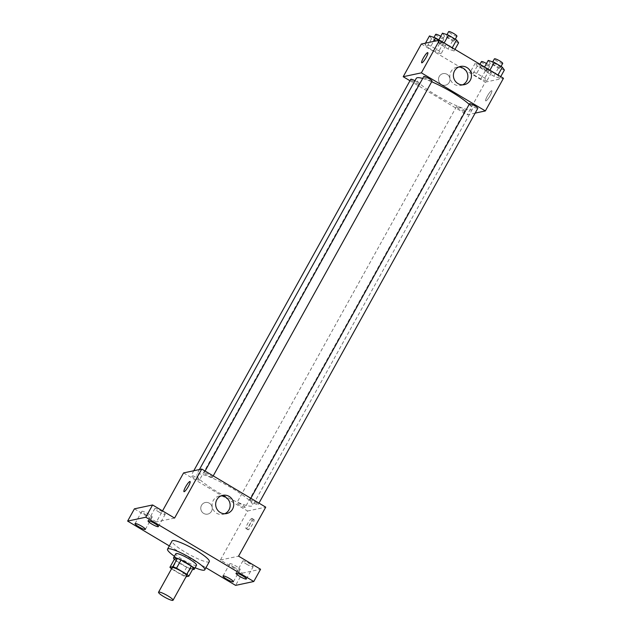 <?xml version="1.0" encoding="UTF-8"?>
<svg xmlns="http://www.w3.org/2000/svg" width="632" height="632" viewBox="0 0 632 632"><rect width="100%" height="100%" fill="white"/><g stroke="black" fill="none" stroke-linecap="round" stroke-linejoin="round"><path stroke-width="0.47" stroke-dasharray="3.16 2.37" d="M186.622 575.744A8.287 1.359 29 0 1 186.377 575.894A8.287 1.359 29 0 1 178.05 572.537A8.287 1.359 29 0 1 172.133 567.71M171.975 569.156L182.237 575.262A11.25 1.841 29 0 0 185.919 576.795L190.453 568.626A11.25 1.841 29 0 1 186.764 567.094L176.502 560.987L171.975 569.156A11.25 1.841 29 0 1 171.533 568.8M186.764 567.094L182.237 575.262M190.453 568.626L193.36 568.01M176.502 560.987A11.25 1.841 29 0 1 174.456 559.107M174.345 559.304A11.834 1.936 -151 0 0 181.068 564.163A11.834 1.936 -151 0 0 192.586 569.416M196.52 565.213A11.834 1.936 29 0 1 196.173 565.427A11.834 1.936 29 0 1 183.335 560.078A11.834 1.936 29 0 1 175.822 553.735M195.114 567.749A21.306 3.492 29 0 1 174.416 556.271M209.334 561.635A21.306 3.492 29 0 1 208.694 562.014A21.306 3.492 29 0 1 187.285 553.379A21.306 3.492 29 0 1 172.07 540.976M169.329 545.922L205.953 567.726M183.58 472.918L247.57 511.019L220.402 560.031L242.396 573.129L235.602 585.382M134.411 508.839L156.412 521.937L162.535 510.893M211.515 511.28A5.917 5.735 78 0 0 205.289 502.519A5.917 5.735 78 0 0 200.905 509.503A5.917 5.735 78 0 0 211.515 511.28A5.917 5.735 78 0 0 205.289 502.519A5.917 5.735 78 0 0 200.905 509.503A5.917 5.735 78 0 0 211.523 511.28M233.571 566.928A5.917 0.972 -151 0 0 240.168 569.495A5.917 0.972 -151 0 0 236.407 566.319A5.917 0.972 -151 0 0 229.811 563.752A5.917 0.972 -151 0 0 233.571 566.928M246.567 564.163A5.917 0.972 -151 0 0 253.155 566.722A5.917 0.972 -151 0 0 249.403 563.554A5.917 0.972 -151 0 0 242.807 560.987A5.917 0.972 -151 0 0 246.567 564.163M220.402 560.031L238.572 556.16M242.396 573.129L260.574 569.258M158.577 511.778A5.917 0.972 -151 0 0 165.173 514.345A5.917 0.972 -151 0 0 161.413 511.169A5.917 0.972 -151 0 0 154.824 508.602A5.917 0.972 -151 0 0 158.577 511.778M145.581 514.543A5.917 0.972 -151 0 0 152.178 517.11A5.917 0.972 -151 0 0 148.425 513.942A5.917 0.972 -151 0 0 141.829 511.375A5.917 0.972 -151 0 0 145.581 514.543M174.582 518.066L156.412 521.937M251.694 506.129A32.003 5.246 29 0 1 219.533 493.158A32.003 5.246 29 0 1 196.671 474.521A32.003 5.246 29 0 1 227.204 485.447A32.003 5.246 29 0 1 252.65 505.553A32.003 5.246 29 0 1 251.694 506.129M247.57 511.019L265.74 507.148M212.281 477.413A4.732 0.774 29 0 1 207.525 475.493A4.732 0.774 29 0 1 204.144 472.736A4.732 0.774 29 0 1 208.655 474.356A4.732 0.774 29 0 1 212.423 477.326A4.732 0.774 29 0 1 212.281 477.413M245.042 507.417A4.732 0.774 29 0 1 240.278 505.497A4.732 0.774 29 0 1 236.897 502.74A4.732 0.774 29 0 1 241.416 504.36A4.732 0.774 29 0 1 245.184 507.33A4.732 0.774 29 0 1 245.042 507.417M199.285 480.178A4.732 0.774 29 0 1 194.53 478.258A4.732 0.774 29 0 1 191.148 475.501A4.732 0.774 29 0 1 195.667 477.121A4.732 0.774 29 0 1 199.428 480.091A4.732 0.774 29 0 1 199.285 480.178M250.035 499.888A4.732 0.774 -151 0 0 249.893 499.975A4.732 0.774 -151 0 0 253.661 502.946A4.732 0.774 -151 0 0 258.18 504.565A4.732 0.774 -151 0 0 254.799 501.808A4.732 0.774 -151 0 0 250.035 499.888M253.835 519.591A5.917 1.082 -59.2 0 0 249.83 524.568A5.917 1.082 -59.2 0 0 247.981 529.782A5.917 1.082 -59.2 0 0 251.939 525.247A5.917 1.082 -59.2 0 0 254.032 519.607A5.917 1.082 -59.2 0 0 253.835 519.591M251.82 518.39A5.917 1.082 -59.2 0 0 247.815 523.367A5.917 1.082 -59.2 0 0 245.967 528.581A5.917 1.082 -59.2 0 0 249.924 524.047A5.917 1.082 -59.2 0 0 252.018 518.414A5.917 1.082 -59.2 0 0 251.82 518.39M190.05 481.513L190.05 481.513A5.917 1.082 120.8 0 1 188.202 486.727A5.917 1.082 120.8 0 1 184.189 491.704A5.917 1.082 120.8 0 1 183.991 491.688L183.991 491.68M224.795 513.737A9.306 9.022 -102 0 1 212.273 507.077A9.306 9.022 -102 0 1 221.002 495.907M469.181 104.375A32.003 5.246 29 0 1 472.27 109.344A32.003 5.246 29 0 1 471.322 109.921A32.003 5.246 29 0 1 439.153 96.949A32.003 5.246 29 0 1 416.291 78.313M422.697 78.455A32.003 5.246 29 0 1 431.696 81.757M469.513 103.766A4.732 0.774 -151 0 0 473.281 106.745A4.732 0.774 -151 0 0 477.8 108.356M414.955 80.73A4.732 0.774 29 0 1 419.048 83.89A4.732 0.774 29 0 1 418.905 83.969A4.732 0.774 29 0 1 414.15 82.057A4.732 0.774 29 0 1 410.768 79.3M464.662 111.208A4.732 0.774 29 0 1 459.906 109.296A4.732 0.774 29 0 1 456.517 106.539A4.732 0.774 29 0 1 461.036 108.151A4.732 0.774 29 0 1 464.804 111.129A4.732 0.774 29 0 1 464.662 111.208M432.043 81.117A4.732 0.774 29 0 1 431.901 81.204A4.732 0.774 29 0 1 427.145 79.284A4.732 0.774 29 0 1 423.764 76.527M409.963 80.746L467.19 114.811L475.161 113.112M421.315 44.035L485.305 82.136L467.19 114.811M449.249 82.397A5.917 5.735 78 0 0 443.016 73.636A5.917 5.735 78 0 0 438.64 80.62A5.917 5.735 78 0 0 449.249 82.397A5.917 5.735 78 0 0 443.024 73.636A5.917 5.735 78 0 0 438.64 80.62A5.917 5.735 78 0 0 449.249 82.397M443.964 43.324L437.937 41.341L439.991 44.169L448.072 48.98L454.1 50.963L452.046 48.135L443.964 43.324L437.937 41.341L439.991 44.169L448.072 48.98L454.1 50.963L452.046 48.135L443.964 43.324L444.162 42.952M476.726 73.328L470.69 71.345L472.744 74.173L480.826 78.984L486.853 80.967L484.807 78.139L476.726 73.328L470.69 71.345L472.744 74.173L480.826 78.984L486.853 80.967L484.807 78.139L476.726 73.328L481.252 65.159L475.224 63.176L477.271 66.005L485.352 70.816L491.388 72.799L489.334 69.97L481.252 65.159M485.305 82.136L503.475 78.265M430.969 46.089L424.941 44.106L426.995 46.934L435.077 51.745L441.104 53.728L439.05 50.9L430.969 46.089L424.941 44.106L426.995 46.934L435.077 51.745L441.104 53.728L439.05 50.9L430.969 46.089L433.544 41.436M489.713 70.563L483.685 68.58L485.739 71.408L493.821 76.219L499.849 78.202L497.795 75.374L489.713 70.563L483.685 68.58L485.739 71.408L493.821 76.219L499.849 78.202L497.795 75.374L489.713 70.563L489.918 70.192M491.57 90.708A5.917 1.082 -59.2 0 0 487.564 95.685A5.917 1.082 -59.2 0 0 485.716 100.899A5.917 1.082 -59.2 0 0 489.674 96.364A5.917 1.082 -59.2 0 0 491.767 90.731A5.917 1.082 -59.2 0 0 491.57 90.708A5.917 1.082 -59.2 0 0 487.556 95.685A5.917 1.082 -59.2 0 0 485.708 100.899A5.917 1.082 -59.2 0 0 489.666 96.364A5.917 1.082 -59.2 0 0 491.767 90.724A5.917 1.082 -59.2 0 0 491.57 90.708M427.785 52.63L427.777 52.63A5.917 1.082 120.8 0 1 427.785 52.63A5.917 1.082 120.8 0 1 425.936 57.844A5.917 1.082 120.8 0 1 421.923 62.821A5.917 1.082 120.8 0 1 421.726 62.805L421.726 62.797M462.529 84.854A9.306 9.022 -102 0 1 450.008 78.202A9.306 9.022 -102 0 1 458.729 67.024M488.212 60.403L490.266 63.239L498.348 68.051L504.376 70.034M500.299 67.6A4.732 0.774 29 0 1 495.535 65.681A4.732 0.774 29 0 1 492.154 62.924A4.732 0.774 29 0 1 496.673 64.543A4.732 0.774 29 0 1 500.441 67.513A4.732 0.774 29 0 1 500.299 67.6M484.562 67L483.685 68.58M490.266 63.239L485.739 71.408M498.348 68.051L493.821 76.219M500.726 76.622L499.849 78.202M502.701 63.429A4.732 0.774 29 0 1 502.558 63.516A4.732 0.774 29 0 1 497.803 61.596A4.732 0.774 29 0 1 494.422 58.839M442.463 33.172L444.517 36L452.599 40.811L458.627 42.794M454.542 40.361A4.732 0.774 29 0 1 449.787 38.441A4.732 0.774 29 0 1 446.405 35.684A4.732 0.774 29 0 1 450.916 37.304A4.732 0.774 29 0 1 454.684 40.274A4.732 0.774 29 0 1 454.542 40.361M438.458 40.385L437.937 41.341M444.517 36L439.991 44.169M452.599 40.811L448.072 48.98M454.969 49.383L454.1 50.963M456.952 36.19A4.732 0.774 29 0 1 456.81 36.277A4.732 0.774 29 0 1 452.046 34.357A4.732 0.774 29 0 1 448.665 31.6M487.304 70.365A4.732 0.774 29 0 1 482.54 68.446A4.732 0.774 29 0 1 479.159 65.689A4.732 0.774 29 0 1 483.678 67.308A4.732 0.774 29 0 1 487.446 70.278A4.732 0.774 29 0 1 487.304 70.365M475.224 63.176L470.69 71.345M477.271 66.005L472.744 74.173M485.352 70.816L480.826 78.984M491.388 72.799L486.853 80.967M489.334 69.97L484.807 78.139M486.482 63.532A4.732 0.774 29 0 1 489.705 66.194A4.732 0.774 29 0 1 489.563 66.281A4.732 0.774 29 0 1 484.807 64.361A4.732 0.774 29 0 1 481.426 61.604M429.468 35.937L431.522 38.765L439.603 43.576L445.631 45.559L443.577 42.731L438.758 39.856M441.547 43.126A4.732 0.774 29 0 1 436.791 41.206A4.732 0.774 29 0 1 433.41 38.449A4.732 0.774 29 0 1 437.929 40.069A4.732 0.774 29 0 1 441.689 43.039A4.732 0.774 29 0 1 441.547 43.126M425.47 43.15L424.941 44.106M431.522 38.765L426.995 46.934M439.603 43.576L435.077 51.745M445.631 45.559L441.104 53.728M443.577 42.731L439.05 50.9M440.733 36.293A4.732 0.774 29 0 1 443.956 38.955A4.732 0.774 29 0 1 443.814 39.042A4.732 0.774 29 0 1 439.058 37.122A4.732 0.774 29 0 1 435.677 34.365M145.384 529.363L152.178 517.11M135.035 523.628L141.829 511.375M233.374 581.748L240.168 569.495M223.017 576.005L229.811 563.752M246.369 578.983L253.155 566.722M236.013 573.24L242.807 560.987M158.379 526.598L165.173 514.345M148.03 520.863L154.824 508.602M245.967 528.581L247.981 529.782M252.018 518.414L254.032 519.607M223.041 514.306L226.627 513.539M219.162 496.096L222.756 495.33M199.428 469.544L196.671 474.521M472.27 109.344L252.65 505.553M258.18 504.565L258.978 503.119M249.893 499.975L250.841 498.277M193.787 470.745L191.148 475.501M419.048 83.89L199.428 480.091M456.517 106.539L236.897 502.74M464.804 111.129L245.184 507.33M205.084 471.038L204.144 472.736M213.221 475.88L212.423 477.326M460.775 85.423L464.362 84.664M456.897 67.213L460.491 66.447M492.731 61.889L492.154 62.924M501.034 66.431L500.441 67.513M446.974 34.649L446.405 35.684M455.285 39.192L454.684 40.274M479.957 64.259L479.159 65.689M489.705 66.194L487.446 70.278M433.979 37.422L433.41 38.449M443.956 38.955L441.689 43.039"/><path stroke-width="0.95" d="M172.797 600.4A8.287 1.359 29 0 1 164.462 597.043A8.287 1.359 29 0 1 158.545 592.216A8.287 1.359 29 0 1 166.453 595.044A8.287 1.359 29 0 1 173.042 600.25A8.287 1.359 29 0 1 172.797 600.4M158.545 592.216L172.133 567.71A8.287 1.359 29 0 1 180.041 570.538A8.287 1.359 29 0 1 186.622 575.744L173.042 600.25M169.921 567.275L174.456 559.107L177.363 558.483A11.25 1.841 29 0 1 181.052 560.015L191.306 566.13L186.78 574.298L176.518 568.192A11.25 1.841 29 0 0 172.836 566.651L169.921 567.275A11.25 1.841 29 0 0 171.533 568.8M186.053 576.771L188.834 576.179A11.25 1.841 29 0 0 186.78 574.298M191.306 566.13A11.25 1.841 29 0 1 193.36 568.01L188.834 576.179M192.586 569.416A11.834 1.936 -151 0 0 194.261 569.298A11.834 1.936 -151 0 0 184.844 561.864A11.834 1.936 -151 0 0 173.555 557.819A11.834 1.936 -151 0 0 174.345 559.304M173.555 557.819L175.822 553.735A11.834 1.936 29 0 1 187.112 557.779A11.834 1.936 29 0 1 196.52 565.213L194.261 569.298M181.052 560.015L176.518 568.192M177.363 558.483L172.836 566.651M174.416 556.271A21.306 3.492 29 0 1 167.543 549.145A21.306 3.492 29 0 1 187.862 556.421A21.306 3.492 29 0 1 204.808 569.803A21.306 3.492 29 0 1 204.168 570.19A21.306 3.492 29 0 1 195.114 567.749M167.543 549.145L172.07 540.976A21.306 3.492 29 0 1 192.389 548.252A21.306 3.492 29 0 1 209.334 561.635L204.808 569.803M154.627 523.422A5.917 0.972 29 0 1 158.379 526.598A5.917 0.972 29 0 1 152.731 524.576A5.917 0.972 29 0 1 148.03 520.863A5.917 0.972 29 0 1 154.627 523.422M242.609 575.807A5.917 0.972 29 0 1 246.369 578.983A5.917 0.972 29 0 1 240.721 576.961A5.917 0.972 29 0 1 236.013 573.24A5.917 0.972 29 0 1 242.609 575.807M229.613 578.572A5.917 0.972 29 0 1 233.374 581.748A5.917 0.972 29 0 1 227.725 579.726A5.917 0.972 29 0 1 223.017 576.005A5.917 0.972 29 0 1 229.613 578.572M141.631 526.195A5.917 0.972 29 0 1 145.384 529.363A5.917 0.972 29 0 1 139.743 527.341A5.917 0.972 29 0 1 135.035 523.628A5.917 0.972 29 0 1 141.631 526.195M205.953 567.726L235.602 585.382L253.78 581.511L145.795 517.221L127.625 521.092L169.329 545.922M253.78 581.511L260.574 569.258L238.572 556.16L265.74 507.148L201.75 469.055L174.582 518.066L152.589 504.968L134.411 508.839L127.625 521.092M201.75 469.055L183.58 472.918L162.535 510.893M152.589 504.968L145.795 517.221M232.56 509.123A9.306 9.022 -102 0 1 215.868 506.319A9.306 9.022 -102 0 1 231.96 499.011A9.306 9.022 -102 0 1 232.56 509.123M184.189 491.704A5.917 1.082 120.8 0 1 183.991 491.68A5.917 1.082 120.8 0 1 186.092 486.048A5.917 1.082 120.8 0 1 190.042 481.513A5.917 1.082 120.8 0 1 188.194 486.727A5.917 1.082 120.8 0 1 184.189 491.704M183.991 491.688A5.917 1.082 120.8 0 1 186.092 486.048A5.917 1.082 120.8 0 1 190.05 481.513M221.002 495.907A9.306 9.022 -102 0 1 224.795 513.737M199.428 469.544L416.291 78.313A32.003 5.246 29 0 1 422.697 78.455M431.696 81.757A32.003 5.246 29 0 1 469.181 104.375M258.978 503.119L477.8 108.356A4.732 0.774 -151 0 0 474.419 105.599A4.732 0.774 -151 0 0 469.655 103.688A4.732 0.774 -151 0 0 469.513 103.766L250.841 498.277M193.787 470.745L410.768 79.3A4.732 0.774 29 0 1 414.955 80.73M205.084 471.038L423.764 76.527A4.732 0.774 29 0 1 428.275 78.147A4.732 0.774 29 0 1 432.043 81.117L213.221 475.88M475.161 113.112L485.368 110.94L421.37 72.846L403.2 76.717L409.963 80.746M485.368 110.94L503.475 78.265L439.485 40.172L421.315 44.035L403.2 76.717M439.485 40.172L421.37 72.846M470.287 80.24A9.306 9.022 -102 0 1 453.602 77.436A9.306 9.022 -102 0 1 469.695 70.128A9.306 9.022 -102 0 1 470.287 80.24M421.923 62.821A5.917 1.082 120.8 0 1 421.726 62.797A5.917 1.082 120.8 0 1 423.819 57.164A5.917 1.082 120.8 0 1 427.777 52.63A5.917 1.082 120.8 0 1 425.928 57.844A5.917 1.082 120.8 0 1 421.923 62.821M421.726 62.805A5.917 1.082 120.8 0 1 423.827 57.164A5.917 1.082 120.8 0 1 427.777 52.63M458.729 67.024A9.306 9.022 -102 0 1 462.529 84.854M500.726 76.622L504.376 70.034L502.329 67.197L494.248 62.386L488.212 60.403L484.562 67M502.329 67.197L498 75.003M494.248 62.386L489.918 70.192M492.731 61.889L494.422 58.839A4.732 0.774 29 0 1 498.94 60.459A4.732 0.774 29 0 1 502.701 63.429L501.034 66.431M454.969 49.383L458.627 42.794L456.573 39.966L448.491 35.147L442.463 33.172L438.458 40.385M456.573 39.966L452.243 47.763M448.491 35.147L444.162 42.952M446.974 34.649L448.665 31.6A4.732 0.774 29 0 1 453.183 33.219A4.732 0.774 29 0 1 456.952 36.19L455.285 39.192M479.957 64.259L481.426 61.604A4.732 0.774 29 0 1 486.482 63.532M438.758 39.856L435.495 37.92L429.468 35.937L425.47 43.15M435.495 37.92L433.544 41.436M433.979 37.422L435.677 34.365A4.732 0.774 29 0 1 440.733 36.293"/></g></svg>
